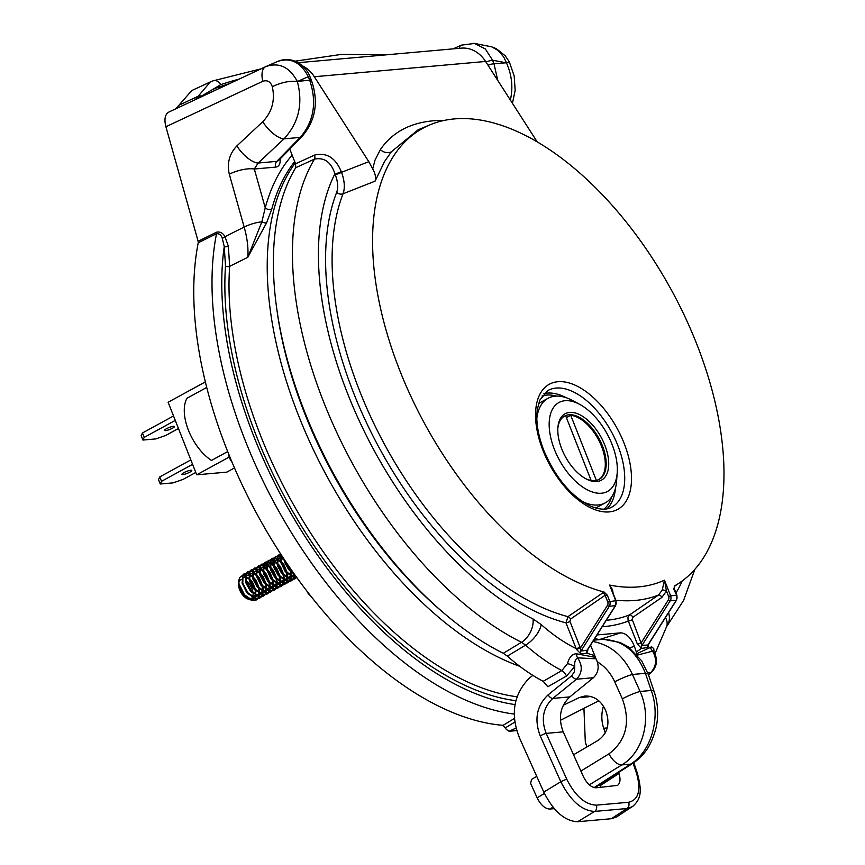 <?xml version="1.0" encoding="UTF-8"?>
<svg xmlns="http://www.w3.org/2000/svg" width="865" height="865" viewBox="0 0 865 865"><rect width="100%" height="100%" fill="white"/><g stroke="black" fill="none" stroke-linecap="round" stroke-linejoin="round"><path stroke-width="1.3" d="M599.034 639.678L620.821 632.834L597.001 634.953M602.559 592.828A3.027 1.568 -124.5 0 1 605.111 595.271L570.511 619.091A3.027 1.568 55.5 0 0 567.948 616.648L604.051 592.028A261.144 140.314 -118.7 0 1 396.776 362.662A261.144 140.314 -118.7 0 1 429.992 124.83A261.144 140.314 -118.7 0 1 671.37 289.98A261.144 140.314 -118.7 0 1 680.279 582.318A261.144 140.314 -118.7 0 1 674.895 585.702L674.722 585.832M648.728 643.993L647.917 647.496L641.43 648.415L637.354 643.982L628.066 620.389L627.979 617.232L629.579 614.885L658.611 594.969L662.244 589.995L664.45 580.166L666.472 591.033A3.027 0.811 18.5 0 0 662.244 589.995M587.941 649.258L587.227 653.248L580.653 653.68L576.447 649.334L565.991 622.843L567.948 616.648A265.577 142.693 61.3 0 1 382.817 441.204A265.577 142.693 61.3 0 1 343.037 193.782L375.075 181.163L384.568 161.496L391.304 151.862A9.537 8.304 33.8 0 1 380.362 149.613C393.889 129.912 415.254 120.159 444.448 120.354M590.557 645.139L596.039 658.806C599.532 666.223 598.656 672.516 593.422 677.706L576.479 679.209A4.844 2.238 -129 0 1 571.754 675.706L574.425 671.716L574.728 666.558A7.569 2.465 24.1 0 0 567.462 663.671C569.246 657.151 572.252 653.864 576.458 653.789L595.38 657.368M620.821 632.834C626.39 633.321 630.92 637.819 634.402 646.328L636.251 651.81A156.143 83.894 61.3 0 0 641.43 648.415A3.027 2.379 -82.5 0 1 641.916 645.279L642.025 645.301A3.027 2.487 -94.8 0 0 641.754 648.393M612.961 593.649L609.587 585.064A251.434 135.091 61.3 0 0 664.45 580.166L670.613 595.812L676.635 595.282L673.749 589.152L674.895 585.702M604.051 592.028L607.338 595.196L605.111 595.271L607.738 601.943L615.75 600.71L609.587 585.064L612.539 589.768L613.166 593.487M418.141 129.793L391.304 151.862M596.039 658.806L577.604 657.843C582.794 665.715 582.415 672.84 576.479 679.209L552.8 698.423L569.83 696.898L593.422 677.706M569.83 696.898C560.152 706.164 557.947 717.82 563.212 731.855L546.183 733.379A4.844 0.595 155.8 0 0 540.203 735.845C534.073 719.41 536.689 705.764 548.064 694.909L571.754 675.706M599.672 784.641L600.051 785.755L618.951 773.494C620.724 779.279 620.248 783.247 617.545 785.388L596.126 787.788C591.303 787.561 587.065 783.852 583.41 776.662L563.212 731.855M586.935 746.928L585.313 742.105L583.929 708.338M618.951 773.494L618.616 772.467M605.262 732.947L603.673 728.244C601.316 720.945 601.24 713.593 603.446 706.197M648.404 674.624L650.772 672.581C656.492 666.234 657.108 659.087 652.599 651.15L637.3 655.129L636.251 651.81M532.829 675.36L528.742 678.679C513.161 695.265 510.22 715.355 519.941 738.948L543.782 792.07L560.812 781.744L540.203 735.845M570.511 619.091L569.959 621.47A3.027 0.584 -21.5 0 1 565.991 622.843A270.41 145.288 -118.7 0 1 377.324 444.34A270.41 145.288 -118.7 0 1 336.723 192.225C338.399 187.5 337.891 181.596 335.209 174.514L334.906 173.779C331.09 162.069 324.278 157.181 314.471 159.128L295.711 167.724L295.571 163.788L314.503 155.105C326.548 152.197 335.458 157.69 341.253 171.573A4.844 0.93 -21.5 0 1 334.906 173.779A281.039 150.997 61.3 0 0 356.185 414.065A281.039 150.997 61.3 0 0 533.056 618.951L541.241 624.616A18.922 8.855 131.6 0 1 525.596 645.128A175.033 94.047 -118.7 0 0 561.85 670.559A7.569 3.676 -119.9 0 1 566.499 676.008L547.848 686.745L543.198 681.317L561.85 670.559L567.462 663.671M507.355 656.113L503.279 653.291L521.509 642.295L525.596 645.128L507.355 656.113A176.33 94.739 61.3 0 0 543.198 681.317M295.711 167.724A301.225 161.842 61.3 0 0 310.621 426.369A301.225 161.842 61.3 0 0 503.279 653.291M289.775 149.061L295.571 163.788M335.209 174.514A4.844 0.93 158.5 0 0 341.545 172.308L368.825 161.679L314.319 76.736A33.303 27.345 -95.1 0 0 302.372 65.794M537.154 141.806L485.589 61.458A33.303 27.345 -95.1 0 0 461.24 48.137L298.133 62.702M368.825 161.679L372.707 168.935L374.978 160.187L380.362 149.613M633.569 805.748L616.572 816.96L611.296 818.733L577.625 821.739C564.769 821.134 553.481 811.251 543.782 792.07M600.051 785.755L600.537 787.399M636.445 773.051A4.844 1.265 -18.8 0 1 637.44 773.461C641.225 788.588 642.609 798.298 632.239 806.731L626.963 808.537L594.644 811.424C581.885 810.765 570.597 800.871 560.812 781.744A4.844 0.595 155.8 0 1 566.78 779.268C575.247 795.995 585.086 804.623 596.299 805.153L628.617 802.266C638.673 799.844 641.279 790.102 636.445 773.051L633.083 763.157M548.064 694.909A4.844 2.238 -129 0 0 552.8 698.423C543.025 707.7 540.82 719.345 546.183 733.379L566.78 779.268M595.325 507.874A59.599 32.027 61.3 0 0 598.634 506.49L605.251 502.868A59.599 32.027 61.3 0 0 616.583 481.091L617.21 472.896A50.657 27.215 61.3 0 0 579.723 404.387A50.657 27.215 61.3 0 0 565.04 400.711A50.657 27.215 -118.7 0 0 554.454 449.541A50.657 27.215 -118.7 0 0 601.478 493.223A50.657 27.215 61.3 0 0 617.21 472.896M538.462 403.955A59.599 32.027 -118.7 0 1 541.414 401.911L548.032 398.3A59.599 32.027 -118.7 0 1 555.2 396.17A59.599 32.027 61.3 0 1 572.489 400.484L579.723 404.387M341.253 171.573L341.545 172.308C344.627 180.882 345.124 188.04 343.037 193.782A4.844 3.72 -158.8 0 1 336.723 192.225M375.075 181.163C376.08 177.498 375.291 173.422 372.707 168.935M636.802 653.67L651.713 646.858L653.767 648.653L654.048 652.124M647.334 647.723A3.027 2.573 91.6 0 1 647.842 645.074L648.35 644.566M637.354 643.982A3.027 0.584 -21.5 0 0 641.311 642.609L668.364 599.942A3.33 2.736 -95.1 0 0 668.634 596.504L666.472 591.033L661.876 597.401L632.845 617.318L632.283 619.664L641.916 645.279M586.902 653.291A3.027 2.487 84.6 0 1 587.151 650.199L587.919 648.999M576.447 649.334L580.415 648.058L580.923 651.053L587.151 650.199L615.35 605.705L609.328 606.246L580.923 651.053A3.027 2.379 79.2 0 0 580.653 653.68M587.27 650.166A3.027 2.541 -109.5 0 0 587.227 653.248A156.143 83.894 61.3 0 0 594.633 655.519M569.959 621.47L580.091 647.193A3.027 0.584 -21.5 0 1 576.133 648.577A156.143 83.894 61.3 0 1 541.241 624.616M632.283 619.664A3.027 0.584 -21.5 0 1 628.314 621.048A270.41 145.288 -118.7 0 1 602.245 626.703M576.458 653.789A7.569 5.536 -81.5 0 0 577.604 657.843C575.312 659.162 574.349 662.06 574.728 666.558L566.499 676.008M647.777 672.851L650.772 672.581A4.844 2.563 49.2 0 0 651.605 672.235L648.501 674.916M651.605 672.235C657.281 666.039 657.984 659.173 653.724 651.637L652.599 651.15A7.569 6.628 65.4 0 1 650.458 647.182M566.391 417.644L570.727 415.276A36.06 19.376 -118.7 0 1 600.645 444.178A36.06 19.376 -118.7 0 1 598.796 479.556M585.162 478.367A36.06 19.376 61.3 0 0 594.904 480.616A36.06 19.376 61.3 0 0 599.24 479.318A36.06 19.376 61.3 0 0 600.807 442.091A36.06 19.376 61.3 0 0 568.965 414.768A36.06 19.376 61.3 0 0 564.629 416.054A36.06 19.376 61.3 0 0 557.838 428.424M564.185 416.303A36.06 19.376 -118.7 0 1 565.645 415.73L591.119 480.421M569.646 412.41A37.844 20.338 61.3 0 0 557.893 427.591A37.844 20.338 61.3 0 0 585.886 478.778A37.844 20.338 61.3 0 0 596.861 481.524A37.844 20.338 61.3 0 0 604.776 445.043A37.844 20.338 61.3 0 0 569.646 412.41M582.123 501.376A59.599 32.027 -118.7 0 0 598.072 504.998A59.599 32.027 61.3 0 0 605.251 502.868M536.83 418.574A59.599 32.027 -118.7 0 1 548.032 398.3M570.727 415.276L596.374 480.389M310.762 596.061A59.393 31.919 -118.7 0 1 308.156 593.455L307.053 591.303M232.047 462.213A9.461 5.082 -118.7 0 1 228.555 453.725M516.178 728.006L509.096 731.271L506.403 729.498L503.084 725.335L514.599 718.328M515.81 700.682A306.426 164.642 -118.7 0 1 225.516 265.944L224.251 246.612L222.262 238.232C221.235 235.031 219.321 233.528 216.52 233.712L198.236 242.762A319.336 171.584 61.3 0 0 276.908 548.096A319.336 171.584 61.3 0 0 503.084 725.335M198.236 242.762L198.128 241.281L216.412 232.231C220.067 231.442 222.921 232.923 224.965 236.675L228.349 246.179L229.658 266.312A303.41 163.02 61.3 0 0 516.913 696.747M165.896 126.733C164.015 119.229 165.01 114.342 168.87 112.061L265.804 66.594A18.922 9.602 64.9 0 0 262.798 81.288L165.896 126.733L198.128 241.281M168.87 112.061A969.222 520.762 -118.7 0 1 170.027 111.509L219.699 88.219M175.703 108.925L191.738 90.587M222.262 238.232A3.027 1.416 -32.8 0 0 224.965 236.675L244.168 227.073C247.26 238.016 248.471 248.082 247.812 257.283L261.868 221.818L265.241 207.816A4.844 3.568 -164.8 0 0 271.783 209.06L266.582 222.835L247.812 257.283L229.658 266.312A3.027 1.957 -176 0 1 225.516 265.944M554.281 808.656L549.87 809.045C545.037 808.818 540.798 805.099 537.143 797.887L530.591 783.312L531.586 779.376L536.732 776.359M560.379 720.329L598.796 700.769M590.957 696.552L579.139 697.601L563.266 705.267M579.139 697.601L584.913 696.011C593.768 695.763 600.505 700.196 605.111 709.311L605.749 710.727C610.258 723.41 607.771 733.26 598.299 740.267L573.549 754.777M280.152 158.901C280.476 163.853 279.027 166.577 275.827 167.096L254.321 169.01L265.241 207.816A305.832 164.328 -118.7 0 1 292.175 155.17M603.878 639.376L620.151 642.511L628.217 646.879L641.7 660.828L648.361 674.505A14.229 3.73 161.3 0 0 645.42 673.316C636.132 650.329 621.308 639.062 600.948 639.516M592.882 641.473C610.528 644.857 623.719 655.865 632.445 674.473A14.229 1.73 155.8 0 0 614.712 681.836C610.712 673.132 604.938 666.461 597.38 661.844M594.125 787.604L630.65 764.119C651.496 751.436 661.098 717.063 651.237 690.475L645.42 673.316L632.445 674.473L640.089 691.47C652.102 717.863 643.582 752.139 621.838 764.909L589.314 784.858M265.804 66.594C279.081 62.031 289.58 66.983 297.311 81.44L309.67 80.164L308.308 76.715C300.706 62.15 290.381 57.101 277.319 61.566M505.43 62.702A934.308 502.003 61.3 0 0 492.618 60.269L493.969 63.718L506.457 62.777L503.625 56.852L498.208 50.538L491.731 46.84L474.485 43.412L485.33 48.948L492.618 60.269A9.537 1.838 158.5 0 0 485.957 62.01M473.101 43.25L474.485 43.434M297.333 81.44C303.193 103.714 298.76 122.852 284.023 138.843L258.138 163.031L254.321 169.01A18.922 6.282 -15.7 0 0 229.301 174.222C226.846 163.226 229.387 153.775 236.913 145.871A18.922 7.331 46.9 0 0 258.138 163.031L276.8 161.366L278.53 160.576L301.896 136.648C315.628 120.668 318.828 101.962 311.486 80.532L310.124 77.082A9.537 1.838 -21.5 0 0 308.308 76.715A934.308 502.003 61.3 0 0 298.209 81.191M275.827 167.096A4.844 3.979 -95.1 0 1 276.8 161.366L300.209 137.405C313.93 121.435 317.087 102.351 309.67 80.164A9.537 1.838 -21.5 0 1 311.486 80.532M510.372 100.07C513.215 87.56 511.907 75.136 506.436 62.777L509.301 61.869L514.188 75.99L515.162 90.371L512.437 103.292M488.011 65.21A9.537 1.838 158.5 0 1 493.969 63.718L497.775 80.445M236.913 145.871L262.798 121.684C272.086 111.942 275.265 100.275 272.302 86.673C281.385 82.391 289.721 80.65 297.311 81.44M262.798 121.684A18.922 7.331 46.9 0 0 284.023 138.843L300.209 137.405A9.537 4.606 44.3 0 0 301.896 136.648M266.582 222.835A4.844 2.541 25 0 1 261.868 221.818A18.922 6.282 164.3 0 0 244.168 227.073L229.301 174.222M648.361 674.505L654.178 691.676A14.229 3.73 161.3 0 0 651.237 690.475L640.089 691.47A14.229 1.73 155.8 0 0 622.357 698.834L614.712 681.836M195.274 99.67L210.314 81.948M197.252 98.74L201.707 95.972A7.115 5.471 -158.8 0 0 197.674 96.491L178.99 105.216M202.345 96.361A3.027 1.373 66.1 0 1 201.707 95.972L213.298 89.106A970.508 521.454 -118.7 0 1 229.517 83.613M214.693 90.566A3.027 2.541 69.6 0 1 213.298 89.106L220.64 84.694A7.115 5.979 -108.7 0 0 213.093 80.834L210.346 81.937M515.053 704.575A311 167.096 61.3 0 1 303.453 533.986A311 167.096 61.3 0 1 224.251 246.612A3.027 1.341 169.7 0 0 228.349 246.179M257.9 598.742L256.57 599.791L252.266 600.202L244.449 594.763L238.945 583.724A14.381 7.731 61.3 0 0 243.952 595.044A14.381 7.731 61.3 0 0 244.946 596.234L251.704 600.505L256.018 600.094L257.554 598.785M257.77 598.504L258.667 596.666M258.808 596.245L259.219 593.498M259.23 592.86L258.57 588.178M258.159 586.751L253.51 578.263M255.197 579.42L259.132 587.865M259.392 589.022L259.781 593.195M259.738 593.79L259.23 596.363M259.089 596.764L258.116 598.472M245.974 573.463L243.941 573.917L242.449 575.43L242.222 583.507L247.401 593.163L255.207 598.591L259.511 598.18L261.057 596.872M261.262 596.591L262.171 594.752M262.3 594.331L262.722 591.584M262.722 590.946L262.073 586.254M261.652 584.837L257.013 576.35M258.689 577.496L262.636 585.951M262.895 587.108L263.274 591.282M263.241 591.876L262.733 594.45M262.582 594.85L261.619 596.558M261.392 596.818L260.073 597.877L255.77 598.288L247.952 592.849L242.773 583.205L243.011 575.128L246.179 573.16M247.736 571.851L245.952 573.517L245.714 581.594L250.893 591.238L258.711 596.677L263.014 596.266L264.56 594.958M264.766 594.677L265.674 592.839M265.804 592.417L266.215 589.671M266.225 589.022L265.577 584.34M265.155 582.913L260.516 574.436M266.215 584.124L262.928 576.187L260.127 573.041L262.192 575.582L266.128 584.037M266.398 585.183L266.777 589.368M266.744 589.962L266.236 592.536M266.085 592.936L265.112 594.644M264.895 594.904L263.576 595.963L259.262 596.374L251.456 590.936L246.276 581.291L246.503 573.214L249.671 571.246M251.239 569.938L249.444 571.603L249.217 579.68L254.397 589.324L262.214 594.763L266.517 594.352L268.053 593.033M268.269 592.763L269.177 590.925M269.307 590.503L269.718 587.757M269.729 587.108L269.069 582.426M268.658 580.999L264.02 572.522M269.902 583.27L270.28 587.454M270.237 588.049L269.729 590.622M269.588 591.022L268.615 592.73M268.399 592.99L267.08 594.05L262.765 594.46L254.959 589.022L249.78 579.366L250.007 571.3L253.175 569.332M254.743 568.024L252.948 569.689L252.721 577.766L257.9 587.411L265.706 592.849L270.021 592.438L271.556 591.119M271.761 590.838L272.67 589.011M272.81 588.589L273.221 585.843M272.983 582.415L272.572 580.512M272.161 579.085L267.512 570.608M273.394 581.356L273.772 585.54M273.74 586.135L273.232 588.708M273.091 589.097L272.118 590.817M271.891 591.076L270.572 592.136L266.269 592.547L258.451 587.108L253.272 577.452L253.51 569.386L256.678 567.418M258.235 566.11L256.451 567.775L256.213 575.841L261.392 585.497L269.21 590.936L273.513 590.525L275.059 589.206M275.265 588.924L276.173 587.097M276.303 586.675L276.714 583.929M276.724 583.28L276.097 578.707M275.654 577.171L271.015 568.694M270.637 567.332L272.691 569.84L276.638 578.296M276.897 579.442L277.276 583.626M277.243 584.221L276.735 586.784M276.584 587.184L275.621 588.903M275.394 589.162L274.075 590.222L269.772 590.633L261.954 585.194L256.775 575.539L257.013 567.462L260.181 565.505M263.479 563.894L261.446 564.337L259.954 565.861L259.716 573.928L264.895 583.583L272.713 589.022L277.016 588.611L278.562 587.292M278.768 587.011L279.676 585.183M279.806 584.751L280.217 582.015M280.228 581.366L279.6 576.793M274.14 565.418L276.195 567.927L280.13 576.382M280.401 577.528L280.779 581.702M280.747 582.307L280.238 584.87M280.087 585.27L279.114 586.989M278.898 587.249L277.579 588.297L273.264 588.708L265.458 583.28L260.279 573.625L260.506 565.548L263.674 563.58M266.982 561.98L264.95 562.423L263.447 563.948L263.219 572.014L268.399 581.669L276.205 587.108L280.519 586.697L282.055 585.378M282.271 585.097L283.179 583.27M283.309 582.837L283.72 580.101M283.731 579.453L283.104 574.879M282.66 573.344L278.011 564.856M277.643 563.504L279.698 566.013L283.634 574.468M283.904 575.614L284.293 579.161M284.239 580.393L283.731 582.956M283.59 583.356L282.617 585.075M282.401 585.335L281.071 586.384L276.768 586.794L268.961 581.366L263.782 571.711L264.009 563.634L267.177 561.666M270.486 560.066L268.442 560.509L266.95 562.023L266.723 570.1L271.902 579.755L279.709 585.183L284.023 584.772L285.558 583.464M285.764 583.183L286.672 581.345M286.812 580.923L287.104 579.518M287.126 579.388L287.223 578.177M286.985 574.76L286.607 572.965M286.164 571.43L281.514 562.942M281.136 561.59L283.201 564.099L287.137 572.543M287.396 573.7L287.786 577.236M287.742 578.48L287.656 579.236M287.645 579.301L287.234 581.042M287.094 581.442L286.12 583.161M285.893 583.421L284.574 584.47L280.271 584.881L272.453 579.442L267.274 569.797L267.512 561.72L270.68 559.752M273.978 558.141L271.945 558.595L270.453 560.109L270.215 568.186L275.394 577.842L283.212 583.27L287.515 582.859L289.061 581.55M289.656 569.516L285.018 561.028M289.429 567.094L290.629 570.63M290.9 571.787L291.278 575.96M291.246 576.555L291.159 577.323M291.148 577.388L290.737 579.128M290.586 579.528L289.613 581.237M289.397 581.507L288.077 582.556L283.774 582.967L275.957 577.528L270.777 567.883L271.005 559.806L274.183 557.838M277.481 556.227L275.448 556.682L273.956 558.195L273.718 566.272L278.898 575.928L286.715 581.356L291.018 580.945L292.565 579.637M294.738 574.684L294.241 577.215M294.089 577.615L293.116 579.323M292.9 579.582L291.581 580.642L287.267 581.053L279.46 575.614L274.281 565.97L274.508 557.893L277.676 555.925M280.887 554.314L278.952 554.768L277.449 556.282L277.222 564.358L282.401 574.003L290.207 579.442L294.522 579.031L296.057 577.723M296.403 577.669L295.073 578.728L290.77 579.139L282.963 573.7L277.784 564.056L278.011 555.979L280.714 554.054M280.941 554.389L280.725 562.445L285.904 572.089L293.711 577.528L296.825 577.582M296.695 577.409L294.273 577.225L286.456 571.787L281.276 562.131L281.179 554.757M283.839 558.812L289.397 570.176L294.695 574.62M293.884 573.473L289.959 569.873L284.79 560.239M252.58 577.215L249.174 574.479M248.655 574.209L246.352 573.495M246.536 573.16L248.731 573.679M249.217 573.906L252.342 576.122M256.072 575.301L255.24 574.468M250.039 571.246L252.234 571.765M252.721 571.992L255.845 574.209M259.576 573.387L258.732 572.554M253.542 569.332L255.737 569.851M256.224 570.067L259.349 572.295M263.079 571.473L262.236 570.64M257.035 567.418L259.24 567.937M259.716 568.154L262.852 570.381M263.641 571.159L265.696 573.668M260.538 565.505L262.733 566.024M263.219 566.24L266.344 568.467M270.075 567.635L266.669 564.899M266.161 564.629L263.857 563.915M264.041 563.58L266.236 564.11M266.723 564.326L269.848 566.553M275.632 568.229L274.519 566.77M273.578 565.721L270.172 562.985M269.664 562.715L267.361 562.001M267.545 561.666L269.739 562.196M270.226 562.412L273.351 564.64M277.081 563.807L273.675 561.071M273.167 560.801L270.864 560.087M271.037 559.752L273.243 560.282M273.718 560.498L276.854 562.726M280.584 561.893L277.178 559.158M276.659 558.887L274.356 558.174M274.54 557.838L276.735 558.357M277.222 558.585L280.346 560.801M284.077 559.979L280.671 557.244M280.163 556.974L277.86 556.26M278.043 555.925L280.238 556.444M280.725 556.671L283.85 558.887M246.168 580.858A10.834 5.817 -118.7 0 1 249.207 583.853A10.834 5.817 -118.7 0 1 253.013 592.601M253.099 593.498A10.834 5.817 -118.7 0 1 252.612 596.926M252.364 597.423A10.834 5.817 -118.7 0 1 249.682 599.175M248.45 599.088A10.834 5.817 -118.7 0 1 247.055 598.623M249.585 599.715L246.579 598.385A10.834 5.817 -118.7 0 1 242.438 594.698A10.834 5.817 -118.7 0 1 238.567 583.734A10.834 5.817 -118.7 0 1 238.589 583.507M249.693 579.063L253.769 585.01L255.38 589.508M255.618 590.665L255.781 594.806M255.694 595.401L254.71 597.953M254.407 598.353L251.293 599.899M247.574 598.915L242.838 594.785L238.686 585.648A11.332 6.087 -118.7 0 1 238.599 583.28A11.332 6.087 -118.7 0 1 238.643 582.848M239.064 581.583A10.834 5.817 -118.7 0 1 241.595 579.431M238.945 583.724L238.805 580.599L239.205 586.557L240.643 590.103L244.946 596.234M238.805 580.599L239.594 577.625L242.395 575.539M242.816 575.485L245.184 575.895M238.686 585.648L243.162 594.471L249.412 598.699L253.423 597.964M253.834 597.596L255.175 595.077M255.305 594.493L255.316 590.341M255.089 589.173L251.996 582.177L249.844 579.615M249.023 578.88L245.855 577.247M245.098 577.182L243.725 577.517M242.027 582.761L246.666 592.557L248.579 594.45M251.91 596.482L256.927 596.05M257.338 595.671L258.678 593.163M258.808 592.579L258.808 588.427M258.581 587.259L255.489 580.253L253.348 577.701M252.515 576.966L249.358 575.333M248.601 575.257L247.228 575.603M245.53 580.848L245.984 583.086L250.158 590.644L252.083 592.536M255.413 594.558L260.43 594.136M260.841 593.758L262.171 591.249M262.311 590.665L262.311 586.513M262.084 585.346L258.992 578.339L256.84 575.787M256.018 575.052L252.85 573.419M252.093 573.344L250.731 573.679L249.174 575.863M249.034 578.934L249.488 581.172L253.661 588.73L255.575 590.622M258.916 592.644L263.933 592.222M264.344 591.844L265.674 589.335M265.815 588.751L265.815 584.599M265.587 583.432L262.495 576.425L260.343 573.873M259.522 573.138L256.159 571.473M255.597 571.43L254.224 571.765L252.677 573.949M252.526 577.009L252.991 579.258L257.165 586.805L259.078 588.708M262.409 590.73L267.426 590.308M267.836 589.93L269.177 587.422M269.307 586.827L269.318 582.686M269.091 581.518L265.998 574.511L263.847 571.96M263.025 571.224L259.651 569.559M259.1 569.516L257.727 569.851L256.181 572.035M256.029 575.095L260.657 584.891L262.582 586.784M265.912 588.816L270.929 588.395M271.34 588.016L272.68 585.508M272.81 584.913L272.81 580.772M272.583 579.604L269.491 572.598L267.35 570.035M266.517 569.3L263.155 567.645M262.592 567.602L261.23 567.937L259.673 570.121M259.532 573.181L259.987 575.43L264.16 582.978L266.085 584.87M269.415 586.902L274.432 586.47M274.843 586.102L276.173 583.594M276.313 582.999L276.313 578.858M276.086 577.679L272.994 570.684L270.842 568.121M270.021 567.386L266.658 565.732M266.096 565.688L264.733 566.024L263.176 568.208M263.036 571.268L263.49 573.517L267.663 581.064L269.577 582.956M272.918 584.989L277.935 584.556M278.346 584.189L279.676 581.68M279.817 581.085L279.817 576.944M279.59 575.766L276.497 568.77L274.346 566.207M273.524 565.472L270.161 563.818M269.599 563.775L268.226 564.11L266.68 566.294M266.528 569.354L271.167 579.15L273.081 581.042M276.411 583.075L281.428 582.642M281.839 582.275L283.179 579.766M283.374 578.804L283.32 575.074M283.093 573.852L279.99 566.856L277.849 564.294M277.016 563.558L273.654 561.893M273.102 561.861L271.729 562.196L270.183 564.38M270.031 567.44L270.486 569.678L274.659 577.236L276.584 579.128M279.914 581.161L284.931 580.729M285.342 580.361L286.683 577.842M286.877 576.89L286.812 573.106M286.585 571.938L283.493 564.942L281.352 562.38M280.519 561.645L277.157 559.979M276.595 559.947L275.232 560.282L273.675 562.455M273.535 565.526L273.989 567.764L278.162 575.322L280.076 577.215M283.417 579.247L288.434 578.815M288.845 578.436L289.353 577.798M289.515 577.56L290.175 575.928M290.316 575.344L290.326 571.246M290.089 570.024L288.737 566.088M284.023 559.731L280.66 558.066M280.098 558.022L278.735 558.368L277.178 560.542M277.038 563.612L277.492 565.851L281.666 573.409L283.579 575.301M286.921 577.323L291.938 576.901M292.348 576.523L293.678 574.014M282.26 556.433L280.682 558.628M280.53 561.699L285.169 571.484L287.083 573.387M290.413 575.409L295.116 575.214L291.851 575.485L288.499 573.895M284.034 559.774L284.488 562.023L288.661 569.57L290.586 571.473M246.493 596.872L249.844 598.461L253.488 597.996M253.964 597.65L255.478 595.271M255.64 594.72L255.856 590.892M255.716 589.865L252.429 581.929L249.628 578.782M248.871 578.198L245.984 576.966M245.098 576.966L244.168 577.279M249.996 594.958L253.348 596.547L256.992 596.082M257.456 595.736L258.981 593.358M259.143 592.806L259.349 588.979M259.208 587.951L255.932 580.015L253.121 576.869M252.375 576.285L249.477 575.052M248.601 575.052L247.66 575.355M253.488 593.044L256.84 594.633L260.484 594.158M260.96 593.823L262.484 591.444M262.646 590.892L262.852 587.065M262.711 586.038L259.424 578.101L256.624 574.955M255.878 574.371L252.98 573.138M252.104 573.138L250.017 574.62L249.39 577.669M256.992 591.13L260.343 592.72L263.987 592.244M264.463 591.898L265.977 589.53M266.15 588.968L266.355 585.14M259.381 572.457L256.483 571.214M255.597 571.224L253.521 572.706L252.894 575.755M260.495 589.216L263.847 590.806L267.49 590.33M267.966 589.984L269.48 587.616M269.642 587.054L269.858 583.226M269.707 582.21L266.431 574.274L263.63 571.116M262.874 570.543L259.651 569.278M259.1 569.311L257.013 570.792L256.397 573.841M263.998 587.303L267.35 588.881L270.994 588.416M271.459 588.07L272.983 585.702M273.145 585.14L273.351 581.312M273.21 580.296L269.934 572.36L267.123 569.202M266.377 568.619L263.155 567.364M262.603 567.397L260.516 568.878L259.9 571.927M267.49 585.389L270.842 586.967L274.486 586.502M274.962 586.156L276.486 583.788M276.649 583.226L276.854 579.399M276.714 578.382L273.427 570.446L270.626 567.289M269.88 566.705L266.658 565.451M266.106 565.483L264.02 566.964L263.392 570.013M270.994 583.475L274.346 585.054L277.989 584.589M278.465 584.243L279.979 581.875M280.141 581.312L280.357 577.485M280.217 576.468L276.93 568.532L274.129 565.375M273.383 564.791L270.161 563.537M269.599 563.558L267.512 565.05L266.896 568.1M274.497 581.55L277.849 583.14L281.493 582.675M281.968 582.329L283.482 579.95M283.742 578.966L283.861 575.571M283.709 574.544L280.433 566.618L277.633 563.461M276.876 562.877L273.654 561.623M273.102 561.645L271.015 563.137L270.399 566.186M278 579.637L281.352 581.226L284.996 580.761M285.461 580.415L286.985 578.036M287.245 577.041L287.353 573.657M287.212 572.63L283.936 564.694L281.125 561.547M280.379 560.963L277.157 559.709M276.605 559.731L274.519 561.223L273.902 564.272M281.493 577.723L284.844 579.312L288.488 578.847M288.964 578.501L289.634 577.788M289.797 577.56L290.489 576.122M290.651 575.571L290.856 571.743M290.716 570.716L290.002 567.927M283.882 559.049L280.66 557.784M280.109 557.817L278.022 559.309L277.395 562.358M284.996 575.809L288.348 577.398L291.992 576.923M292.467 576.587L293.981 574.209M282.282 556.465L280.898 560.434M292.002 571.981L293.44 572.857M205.362 381.887L168.124 402.247L196.712 474.809L226.835 472.128L234.491 467.933M229.225 457.023L196.712 474.809M227.69 451.562L211.471 460.44A40.114 21.56 -118.7 0 1 186.97 398.246L206.735 387.423M190.841 459.921L159.787 476.907L158.49 479.588L160.23 484.011L173.141 482.865L183.045 479.415L195.782 472.441M192.581 464.343L161.528 481.329L159.787 476.907M161.528 481.329L160.23 484.011M190.765 470.257A5.298 1.016 -21.5 0 1 191.781 470.463A5.298 1.016 -21.5 0 1 187.218 473.36A5.298 1.016 -21.5 0 1 181.92 474.344A5.298 1.016 -21.5 0 1 185.078 472.052A5.298 1.016 -21.5 0 1 190.765 470.257M178.46 428.489L165.734 435.463L155.83 438.912L142.92 440.058L144.217 437.376L142.465 432.954L173.53 415.968M144.217 437.376L175.271 420.39M142.92 440.058L141.168 435.636L142.465 432.954M165.615 430.597A5.298 1.016 158.5 0 0 171.302 428.813A5.298 1.016 158.5 0 0 174.46 426.51A5.298 1.016 158.5 0 0 169.162 427.505A5.298 1.016 158.5 0 0 164.599 430.392A5.298 1.016 158.5 0 0 165.615 430.597M675.987 592.957A281.039 150.997 61.3 0 0 682.269 580.891M607.338 595.196L609.717 601.251A4.844 3.979 84.9 0 1 609.328 606.246A1.514 0.595 32.4 0 1 607.468 605.37A3.33 2.736 -95.1 0 0 607.738 601.943M542.982 450.438A71.308 38.319 -118.7 0 1 581.583 388.623A71.308 38.319 -118.7 0 1 626.001 501.397A71.308 38.319 -118.7 0 1 542.982 450.438M634.402 646.328L629.569 647.842M606.289 620.313A265.577 142.693 61.3 0 0 629.579 614.885A3.027 1.568 55.5 0 1 632.845 617.318M661.876 597.401A3.027 1.568 55.5 0 0 658.611 594.969A261.987 140.768 -118.7 0 1 615.815 600.202M533.056 618.951A18.922 12.618 -63.4 0 1 521.509 642.295A299.928 161.149 -118.7 0 1 329.716 416.714A299.928 161.149 -118.7 0 1 314.471 159.128A4.844 2.66 -114.6 0 0 314.503 155.105M485.589 61.458L314.319 76.736M596.299 805.153A4.844 3.979 84.9 0 1 594.644 811.424L577.625 821.739M611.296 818.733L626.963 808.537A4.844 3.979 84.9 0 0 628.617 802.266M607.252 727.919L603.673 728.244M556.487 396.094A64.745 34.784 61.3 0 0 542.031 396.062M603.889 509.139A64.745 34.784 61.3 0 0 611.663 496.943M543.934 393.672A66.259 35.606 -118.7 0 1 566.034 397.651M615.491 488.065A66.259 35.606 -118.7 0 1 606.927 508.815M611.555 507.247A66.464 35.714 61.3 0 0 611.328 431.603A66.464 35.714 61.3 0 0 547.75 390.623L539.836 400.095L537.36 409.167C535.705 421.093 537.889 434.911 543.901 450.622C555.546 477.804 571.019 496.261 590.33 506.003C599.164 509.745 606.246 510.155 611.555 507.247M580.091 647.193L580.415 648.058L607.468 605.37M668.364 599.942A1.514 0.595 32.4 0 0 670.213 600.807L642.025 645.301L647.842 645.074L676.246 600.267L670.213 600.807A4.844 3.979 84.9 0 0 670.613 595.812L668.634 596.504M676.516 599.78A1.514 0.595 32.4 0 1 676.527 600.137A1.514 0.595 32.4 0 1 676.246 600.267A4.844 3.979 -95.1 0 0 676.635 595.282L676.744 595.585M615.62 605.219A1.514 0.595 32.4 0 1 615.631 605.565A1.514 0.595 32.4 0 1 615.35 605.705A4.844 3.979 -95.1 0 0 615.75 600.71L615.858 601.013M654.956 653.767L666.861 626.033A18.922 13.84 -165.6 0 0 665.466 617.588M666.785 626.292A18.922 15.646 -139.2 0 0 668.569 612.679M594.85 638.37L599.056 639.689M519.811 666.342A300.825 161.636 -118.7 0 1 307.832 437.647A300.825 161.636 -118.7 0 1 295.257 162.988M294.684 161.55A300.998 161.723 61.3 0 0 271.783 209.06M515.021 721.983L505.603 727.703M537.143 797.887L544.409 793.432M580.891 771.061L608.971 753.837C626.271 740.591 630.736 722.253 622.357 698.834M654.178 691.676C657.941 703.148 658.643 714.901 656.276 726.935C650.977 748.236 641.873 757.199 632.683 763.417A14.229 7.893 57.3 0 1 630.65 764.119L621.838 764.909A14.229 7.082 58.5 0 1 608.971 753.837M552.995 807.132L549.87 809.045M509.874 731.055L516.827 730.438M272.302 86.673C270.518 81.624 267.339 79.829 262.798 81.288M276.843 309.302A295.981 159.03 61.3 0 0 442.339 611.793M514.394 714.09A318.104 170.913 -118.7 0 1 292.24 533.997A318.104 170.913 -118.7 0 1 216.52 233.712A3.027 1.514 -116.3 0 0 216.412 232.231M239.14 79.104A972.228 522.384 61.3 0 0 220.64 84.694M461.099 45.229A9.537 5.082 65.3 0 0 459.207 48.321M429.992 124.83L418.282 129.728M680.279 582.318L674.343 586.405M694.876 569.267L683.61 600.396L666.764 626.379M674.451 589.065L676.927 595.336L676.527 600.137L648.523 644.306M611.555 589.389L616.031 600.764L615.631 605.565L587.432 650.026M633.785 762.692L637.44 773.461M674.138 587.724L674.354 588.827M600.894 639.527L593.704 640.165M265.879 66.562L278.206 61.177M278.173 61.199C284.455 58.766 290.672 59.036 296.814 61.988C297.257 61.577 307.226 68.281 310.124 77.082M453.206 48.862L461.207 45.175L474.55 43.445M490.931 46.58L496.229 48.613L505.236 55.803L509.28 61.826M265.793 66.605L219.84 88.154M387.942 54.679L341.059 54.452L295.008 61.177M632.683 763.417L594.85 787.745M210.39 81.916L191.814 90.544M261.046 68.832L213.093 80.834M509.085 731.271L516.87 730.579M256.008 600.105L256.559 599.802M259.5 598.191L260.062 597.888M263.003 596.277L263.565 595.963M266.507 594.363L267.069 594.05M270.01 592.438L270.561 592.136M273.502 590.525L274.064 590.222M277.005 588.611L277.568 588.308M280.509 586.697L281.071 586.394M284.012 584.783L284.563 584.481M287.504 582.869L288.067 582.567M291.008 580.956L291.57 580.642M294.511 579.042L295.062 578.728M243.952 573.917L244.503 573.603M247.455 571.992L248.006 571.689M250.947 570.078L251.51 569.776M254.451 568.164L255.013 567.862M257.954 566.251L258.505 565.948M261.446 564.337L262.009 564.034M264.95 562.423L265.512 562.12M268.453 560.509L269.015 560.196M271.956 558.595L272.507 558.282M275.448 556.682L276.011 556.368M278.952 554.757L279.514 554.454"/></g></svg>

